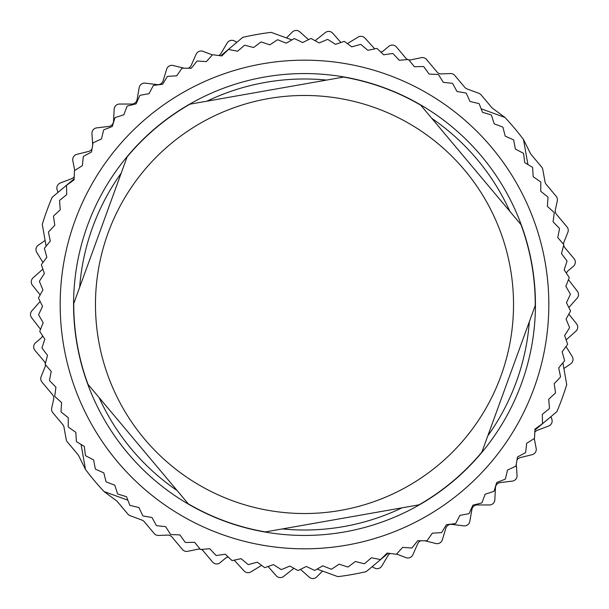 <?xml version="1.0" encoding="UTF-8"?>
<svg xmlns="http://www.w3.org/2000/svg" width="609" height="609" viewBox="0 0 609 609"><rect width="100%" height="100%" fill="white"/><g stroke="black" fill="none" stroke-linecap="round" stroke-linejoin="round"><path stroke-width="0.91" d="M534.892 430.114L556.87 411.676A274.179 274.179 0 0 0 566.72 384.614L562.883 362.85M200.224 549.151A5.428 5.428 0 0 0 198.009 549.158L187.732 551.328A5.428 5.428 0 0 1 182.449 549.508L171.982 537.031A5.428 5.428 0 0 0 167.597 535.098L158.568 535.463A5.428 5.428 0 0 1 154.191 533.53L144.242 521.677A5.428 5.428 0 0 0 141.958 520.071L130.181 515.732A5.428 5.428 0 0 1 127.898 514.125L117.339 501.55A5.428 5.428 0 0 0 116.403 500.667L104.01 491.532A274.179 274.179 0 0 1 85.496 469.47L78.652 455.677A5.428 5.428 0 0 0 77.944 454.596L67.393 442.012A5.428 5.428 0 0 1 66.206 439.492L63.975 427.137A5.428 5.428 0 0 0 62.796 424.61L52.846 412.757A5.428 5.428 0 0 1 51.704 408.106L53.638 399.276A5.428 5.428 0 0 0 52.488 394.624L42.021 382.147A5.428 5.428 0 0 1 41.146 376.628L45.074 366.884A5.428 5.428 0 0 0 45.462 364.707M408.776 59.849A5.428 5.428 0 0 0 410.991 59.842L421.268 57.672A5.428 5.428 0 0 1 426.551 59.492L437.018 71.969A5.428 5.428 0 0 0 441.403 73.902L450.432 73.537A5.428 5.428 0 0 1 454.809 75.47L464.758 87.323A5.428 5.428 0 0 0 467.042 88.929L478.819 93.268A5.428 5.428 0 0 1 481.102 94.875L491.661 107.45A5.428 5.428 0 0 0 492.597 108.333L504.99 117.468A274.179 274.179 0 0 1 523.504 139.53L530.348 153.323A5.428 5.428 0 0 0 531.056 154.404L541.607 166.988A5.428 5.428 0 0 1 542.794 169.508L545.025 181.863A5.428 5.428 0 0 0 546.204 184.39L556.154 196.243A5.428 5.428 0 0 1 557.296 200.894L555.362 209.724A5.428 5.428 0 0 0 556.512 214.376L566.979 226.852A5.428 5.428 0 0 1 567.854 232.372L563.926 242.116A5.428 5.428 0 0 0 563.538 244.293M42.973 262.479L36.791 252.491A5.428 5.428 0 0 1 38.314 245.168L45.119 240.464M42.836 269.033A5.428 5.428 0 0 1 42.173 269.741L33.092 277.811A5.428 5.428 0 0 0 32.46 285.263L40.057 294.748A5.428 5.428 0 0 1 40.164 294.878M40.133 301.447A5.428 5.428 0 0 1 39.897 301.737L31.858 310.849A5.428 5.428 0 0 0 31.63 317.746L40.544 329.324M45.34 363.718A5.428 5.428 0 0 0 44.191 361.365L34.949 350.35A5.428 5.428 0 0 1 35.611 342.7L40.872 338.284A5.428 5.428 0 0 0 42.569 335.726M46.117 246.15L42.28 224.386A274.179 274.179 0 0 1 52.13 197.324L74.108 178.886M74.199 176.747A5.428 5.428 0 0 1 71.717 178.658L60.36 182.974A5.428 5.428 0 0 0 57.117 189.711L57.984 192.406M218.677 55.518A5.428 5.428 0 0 0 220.991 53.402L227.21 42.965A5.428 5.428 0 0 1 234.412 40.948L236.916 42.272M188.173 68.238A5.428 5.428 0 0 0 191.226 65.353L196.136 54.239A5.428 5.428 0 0 1 203.041 51.362L212.404 54.932M92.713 144.912L91.936 133.653A5.428 5.428 0 0 1 96.702 127.882L108.76 126.428A5.428 5.428 0 0 0 113.533 121.32L114.165 109.186A5.428 5.428 0 0 1 119.592 104.04L131.742 104.055A5.428 5.428 0 0 0 137.094 99.564L139.195 87.589A5.428 5.428 0 0 1 145.208 83.144L157.267 84.621A5.428 5.428 0 0 0 163.121 80.814L166.653 69.19A5.428 5.428 0 0 1 173.154 65.498L184.116 68.216M92.028 148.916A5.428 5.428 0 0 1 88.655 151.42L76.856 154.328A5.428 5.428 0 0 0 72.821 160.624L74.717 170.467M201.183 549.44A5.428 5.428 0 0 1 203.292 550.978L212.541 562A5.428 5.428 0 0 0 220.192 562.67L225.452 558.255A5.428 5.428 0 0 1 228.268 557.029M234.214 560.135L244.064 570.922A5.428 5.428 0 0 0 250.908 571.897L261.276 565.563A5.428 5.428 0 0 1 261.604 565.38M293.995 568.349A5.428 5.428 0 0 0 293.18 568.882L283.649 576.418A5.428 5.428 0 0 1 276.204 575.741L268.181 566.614A5.428 5.428 0 0 0 268.074 566.492M322.526 571.059L316.703 576.944A5.428 5.428 0 0 1 309.227 577.172L300.465 569.354M388.199 553.208L366.23 571.645A274.179 274.179 0 0 1 337.866 576.647L317.099 569.088M390.323 553.482A5.428 5.428 0 0 0 388.009 555.598L381.79 566.035A5.428 5.428 0 0 1 374.588 568.052L372.084 566.728M420.827 540.762A5.428 5.428 0 0 0 417.774 543.647L412.864 554.761A5.428 5.428 0 0 1 405.959 557.638L396.596 554.068M516.287 464.088L517.064 475.347A5.428 5.428 0 0 1 512.298 481.118L500.24 482.572A5.428 5.428 0 0 0 495.467 487.68L494.835 499.814A5.428 5.428 0 0 1 489.408 504.96L477.258 504.945A5.428 5.428 0 0 0 471.906 509.436L469.805 521.411A5.428 5.428 0 0 1 463.792 525.856L451.733 524.379A5.428 5.428 0 0 0 445.879 528.186L442.347 539.81A5.428 5.428 0 0 1 435.846 543.502L424.884 540.784M516.972 460.084A5.428 5.428 0 0 1 520.345 457.58L532.144 454.672A5.428 5.428 0 0 0 536.179 448.376L534.283 438.533M534.801 432.253A5.428 5.428 0 0 1 537.283 430.342L548.64 426.026A5.428 5.428 0 0 0 551.883 419.289L551.016 416.594M407.817 59.56A5.428 5.428 0 0 1 405.708 58.022L396.459 47A5.428 5.428 0 0 0 388.808 46.33L383.548 50.745A5.428 5.428 0 0 1 380.732 51.971M374.786 48.865L364.936 38.078A5.428 5.428 0 0 0 358.092 37.103L347.724 43.437A5.428 5.428 0 0 1 347.396 43.62M315.005 40.651A5.428 5.428 0 0 0 315.82 40.118L325.351 32.581A5.428 5.428 0 0 1 332.796 33.259L340.819 42.386A5.428 5.428 0 0 0 340.926 42.508M286.474 37.941L292.297 32.056A5.428 5.428 0 0 1 299.773 31.828L308.535 39.646M220.801 55.792L242.77 37.355A274.179 274.179 0 0 1 271.134 32.353L291.901 39.912M566.027 346.521L572.209 356.509A5.428 5.428 0 0 1 570.686 363.832L563.881 368.536M566.164 339.967A5.428 5.428 0 0 1 566.827 339.259L575.908 331.189A5.428 5.428 0 0 0 576.54 323.737L568.943 314.252A5.428 5.428 0 0 1 568.836 314.122M568.867 307.553A5.428 5.428 0 0 1 569.103 307.263L577.142 298.151A5.428 5.428 0 0 0 577.37 291.254L568.456 279.676M563.66 245.282A5.428 5.428 0 0 0 564.809 247.635L574.051 258.65A5.428 5.428 0 0 1 573.389 266.3L568.128 270.716A5.428 5.428 0 0 0 566.431 273.274M504.99 117.468L481.125 108.783M527.912 164.544L523.504 139.53M104.01 491.532L127.875 500.217M81.088 444.456L85.496 469.47M60.177 304.5A244.323 244.323 0 0 1 407.756 83.068A244.323 244.323 0 0 1 461.546 491.661A244.323 244.323 0 0 1 60.177 304.5M265.425 531.916A230.75 230.75 0 0 1 188.257 503.826L88.016 384.363A230.75 230.75 0 0 1 73.758 303.495L127.091 156.955A230.75 230.75 0 0 1 190 104.162L343.575 77.084A230.75 230.75 0 0 1 420.743 105.174L520.984 224.637A230.75 230.75 0 0 1 535.242 305.505L481.909 452.045A230.75 230.75 0 0 1 419 504.838L265.425 531.916M510.357 268.204A209.032 209.032 0 0 0 170.139 144.371A209.032 209.032 0 0 0 233.011 500.925A209.032 209.032 0 0 0 510.357 268.204M523.367 153.255L515.359 149.045L513.699 140.146A266.042 266.042 0 0 0 513.44 139.811L505.181 136.112L502.965 127.334A266.042 266.042 0 0 0 502.684 127.015L494.211 123.84L491.448 115.223A266.042 266.042 0 0 0 491.151 114.926L482.488 112.284L479.199 103.857A266.042 266.042 0 0 0 478.88 103.576L470.072 101.49L466.258 93.284A266.042 266.042 0 0 0 465.915 93.025L456.994 91.495L452.67 83.547A266.042 266.042 0 0 0 452.32 83.311L443.322 82.337L438.503 74.679A266.042 266.042 0 0 0 438.137 74.465L429.101 74.062L423.811 66.716A266.042 266.042 0 0 0 423.43 66.526L414.386 66.693L408.647 59.69A266.042 266.042 0 0 0 408.251 59.53L399.23 60.261L393.071 53.638A266.042 266.042 0 0 0 392.668 53.493L383.708 54.795L377.138 48.568A266.042 266.042 0 0 0 376.735 48.454L367.874 50.311L360.931 44.518A266.042 266.042 0 0 0 360.513 44.427L351.789 46.84L344.496 41.481A266.042 266.042 0 0 0 344.07 41.42L335.521 44.373L327.901 39.494A266.042 266.042 0 0 0 327.475 39.456L319.124 42.942L311.214 38.542A266.042 266.042 0 0 0 310.788 38.534L302.673 42.539L294.497 38.649A266.042 266.042 0 0 0 294.078 38.664L286.222 43.17L277.826 39.798A266.042 266.042 0 0 0 277.407 39.844L269.856 44.838L261.261 41.998A266.042 266.042 0 0 0 260.842 42.067L253.618 47.525L244.864 45.233A266.042 266.042 0 0 0 244.445 45.325L237.579 51.225L228.702 49.489A266.042 266.042 0 0 0 228.291 49.611L221.813 55.929L212.838 54.749A266.042 266.042 0 0 0 212.434 54.901L206.367 61.608L197.339 60.999A266.042 266.042 0 0 0 196.943 61.174L191.31 68.246L182.258 68.208A266.042 266.042 0 0 0 181.878 68.406L176.694 75.82L167.665 76.353A266.042 266.042 0 0 0 167.3 76.567L162.588 84.301L153.605 85.389A266.042 266.042 0 0 0 153.255 85.633L149.045 93.641L140.146 95.301A266.042 266.042 0 0 0 139.811 95.56L136.112 103.819L127.334 106.035A266.042 266.042 0 0 0 127.015 106.316L123.84 114.789L115.223 117.552A266.042 266.042 0 0 0 114.926 117.849L112.284 126.512L103.857 129.801A266.042 266.042 0 0 0 103.576 130.12L101.49 138.928L93.284 142.742A266.042 266.042 0 0 0 93.025 143.085L91.495 152.006L83.547 156.33A266.042 266.042 0 0 0 83.311 156.68L82.337 165.678L74.679 170.497A266.042 266.042 0 0 0 74.465 170.863L74.062 179.899L66.716 185.189A266.042 266.042 0 0 0 66.526 185.57L66.693 194.614L59.69 200.353A266.042 266.042 0 0 0 59.53 200.749L60.261 209.77L53.638 215.929A266.042 266.042 0 0 0 53.493 216.332L54.795 225.292L48.568 231.862A266.042 266.042 0 0 0 48.454 232.265L50.311 241.126L44.518 248.069A266.042 266.042 0 0 0 44.427 248.487L46.84 257.211L41.481 264.504A266.042 266.042 0 0 0 41.42 264.93L44.373 273.479L39.494 281.099A266.042 266.042 0 0 0 39.456 281.525L42.942 289.876L38.542 297.786A266.042 266.042 0 0 0 38.534 298.212L42.539 306.327L38.649 314.503A266.042 266.042 0 0 0 38.664 314.922L43.17 322.778L39.798 331.174A266.042 266.042 0 0 0 39.844 331.593L44.838 339.144L41.998 347.739A266.042 266.042 0 0 0 42.067 348.158L47.525 355.382L45.233 364.136A266.042 266.042 0 0 0 45.325 364.555L51.225 371.421L49.489 380.298A266.042 266.042 0 0 0 49.611 380.709L55.929 387.187L54.749 396.162A266.042 266.042 0 0 0 54.901 396.566L61.608 402.633L60.999 411.661A266.042 266.042 0 0 0 61.174 412.057L68.246 417.69L68.208 426.742A266.042 266.042 0 0 0 68.406 427.122L75.82 432.306L76.353 441.335A266.042 266.042 0 0 0 76.567 441.7L84.301 446.412L85.389 455.395A266.042 266.042 0 0 0 85.633 455.745L93.641 459.955L95.301 468.854A266.042 266.042 0 0 0 95.56 469.189L103.819 472.889L106.035 481.666A266.042 266.042 0 0 0 106.316 481.985L114.789 485.16L117.552 493.777A266.042 266.042 0 0 0 117.849 494.074L126.512 496.716L129.801 505.143A266.042 266.042 0 0 0 130.12 505.424L138.928 507.51L142.742 515.716A266.042 266.042 0 0 0 143.085 515.975L152.006 517.505L156.33 525.453A266.042 266.042 0 0 0 156.68 525.689L165.678 526.663L170.497 534.321A266.042 266.042 0 0 0 170.863 534.535L179.899 534.938L185.189 542.284A266.042 266.042 0 0 0 185.57 542.474L194.614 542.307L200.353 549.31A266.042 266.042 0 0 0 200.749 549.47L209.77 548.739L215.929 555.362A266.042 266.042 0 0 0 216.332 555.507L225.292 554.205L231.862 560.432A266.042 266.042 0 0 0 232.265 560.546L241.126 558.689L248.069 564.482A266.042 266.042 0 0 0 248.487 564.573L257.211 562.16L264.504 567.519A266.042 266.042 0 0 0 264.93 567.58L273.479 564.627L281.099 569.506A266.042 266.042 0 0 0 281.525 569.544L289.876 566.058L297.786 570.458A266.042 266.042 0 0 0 298.212 570.466L306.327 566.461L314.503 570.351A266.042 266.042 0 0 0 314.922 570.336L322.778 565.83L331.174 569.202A266.042 266.042 0 0 0 331.593 569.156L339.144 564.162L347.739 567.002A266.042 266.042 0 0 0 348.158 566.933L355.382 561.475L364.136 563.767A266.042 266.042 0 0 0 364.555 563.675L371.421 557.775L380.298 559.511A266.042 266.042 0 0 0 380.709 559.389L387.187 553.071L396.162 554.251A266.042 266.042 0 0 0 396.566 554.099L402.633 547.392L411.661 548.001A266.042 266.042 0 0 0 412.057 547.826L417.69 540.754L426.742 540.792A266.042 266.042 0 0 0 427.122 540.594L432.306 533.179L441.335 532.647A266.042 266.042 0 0 0 441.7 532.433L446.412 524.699L455.395 523.611A266.042 266.042 0 0 0 455.745 523.367L459.955 515.359L468.854 513.699A266.042 266.042 0 0 0 469.189 513.44L472.889 505.181L481.666 502.965A266.042 266.042 0 0 0 481.985 502.684L485.16 494.211L493.777 491.448A266.042 266.042 0 0 0 494.074 491.151L496.716 482.488L505.143 479.199A266.042 266.042 0 0 0 505.424 478.88L507.51 470.072L515.716 466.258A266.042 266.042 0 0 0 515.975 465.915L517.505 456.994L525.453 452.67A266.042 266.042 0 0 0 525.689 452.32L526.663 443.322L534.321 438.503A266.042 266.042 0 0 0 534.535 438.137L534.938 429.101L542.284 423.811A266.042 266.042 0 0 0 542.474 423.43L542.307 414.386L549.31 408.647A266.042 266.042 0 0 0 549.47 408.251L548.739 399.23L555.362 393.071A266.042 266.042 0 0 0 555.507 392.668L554.205 383.708L560.432 377.138A266.042 266.042 0 0 0 560.546 376.735L558.689 367.874L564.482 360.931A266.042 266.042 0 0 0 564.573 360.513L562.16 351.789L567.519 344.496A266.042 266.042 0 0 0 567.58 344.07L564.627 335.521L569.506 327.901A266.042 266.042 0 0 0 569.544 327.475L566.058 319.124L570.458 311.214A266.042 266.042 0 0 0 570.466 310.788L566.461 302.673L570.351 294.497A266.042 266.042 0 0 0 570.336 294.078L565.83 286.222L569.202 277.826A266.042 266.042 0 0 0 569.156 277.407L564.162 269.856L567.002 261.261A266.042 266.042 0 0 0 566.933 260.842L561.475 253.618L563.767 244.864A266.042 266.042 0 0 0 563.675 244.445L557.775 237.579L559.511 228.702A266.042 266.042 0 0 0 559.389 228.291L553.071 221.813L554.251 212.838A266.042 266.042 0 0 0 554.099 212.434L547.392 206.367L548.001 197.339A266.042 266.042 0 0 0 547.826 196.943L540.754 191.31L540.792 182.258A266.042 266.042 0 0 0 540.594 181.878L533.179 176.694L532.647 167.665A266.042 266.042 0 0 0 532.433 167.3L524.699 162.588L523.611 153.605A266.042 266.042 0 0 0 523.367 153.255M452.944 481.407A230.933 230.933 0 0 1 77.077 344.603A230.933 230.933 0 0 1 383.487 87.49A230.933 230.933 0 0 1 452.944 481.407M487.801 435.854A225.513 225.513 0 0 0 529.35 321.697M509.908 211.437A225.513 225.513 0 0 0 431.819 118.374M326.607 80.076A225.513 225.513 0 0 0 206.969 101.17M121.199 173.146A225.513 225.513 0 0 0 79.65 287.303M99.092 397.563A225.513 225.513 0 0 0 177.181 490.626M282.393 528.924A225.513 225.513 0 0 0 402.031 507.83"/></g></svg>

